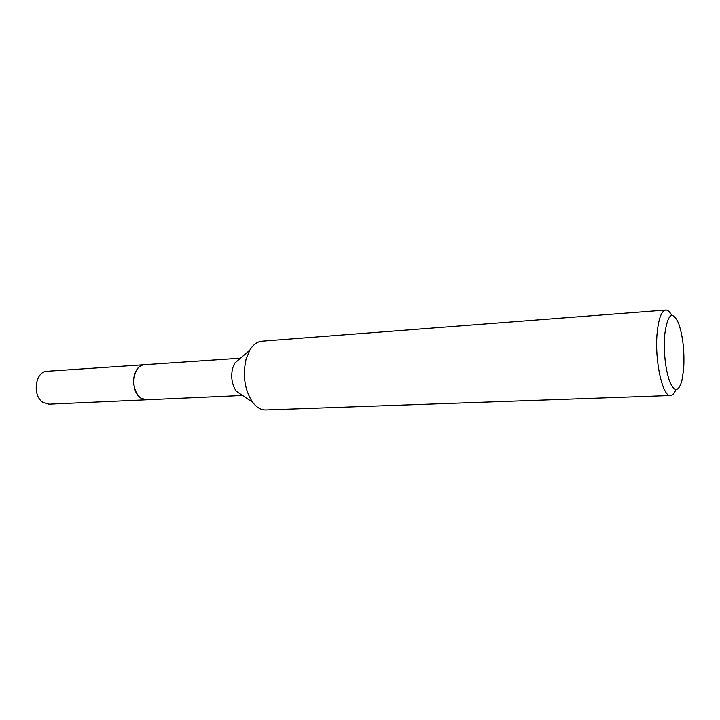 <?xml version="1.0" encoding="UTF-8"?>
<svg xmlns="http://www.w3.org/2000/svg" width="720" height="720" viewBox="0 0 720 720"><rect width="100%" height="100%" fill="white"/><g stroke="black" fill="none" stroke-linecap="round" stroke-linejoin="round"><path stroke-width="1.08" d="M146.664 399.798L146.259 399.825C137.871 400.734 130.887 385.533 134.721 374.274C136.71 368.415 139.905 365.229 144.288 364.707L240.471 358.191M146.547 399.798C138.06 401.067 130.815 385.695 134.712 374.274C136.764 368.262 140.049 365.067 144.567 364.689M675.9 389.592C674.37 393.426 672.588 395.406 670.563 395.532L265.77 409.959C261.027 410.049 256.662 407.511 252.684 402.336L236.259 391.203C231.921 384.66 230.706 376.992 232.614 368.208L234.684 363.159L249.741 350.244C253.125 344.655 257.175 341.64 261.891 341.199L665.739 310.041C667.773 309.942 669.762 311.715 671.715 315.342M252.684 402.336C244.746 390.213 242.514 375.966 245.979 359.586L249.741 350.244M670.563 395.532C662.526 397.35 654.282 359.442 657.216 332.154C658.719 318.195 661.563 310.824 665.739 310.041M664.713 334.584C667.665 313.767 672.291 310.014 678.6 323.298C683.001 336.366 684.675 351.738 683.631 369.423L681.849 380.916C678.474 392.022 674.415 392.238 669.663 381.573C665.226 368.226 663.579 352.566 664.713 334.584M144.279 364.698C132.696 364.536 129.78 391.167 140.742 398.052L146.259 399.825L48.987 404.19L43.254 402.561C31.905 396.162 35.073 371.223 47.133 371.295L144.684 364.68M146.268 399.816L242.577 395.487"/></g></svg>
